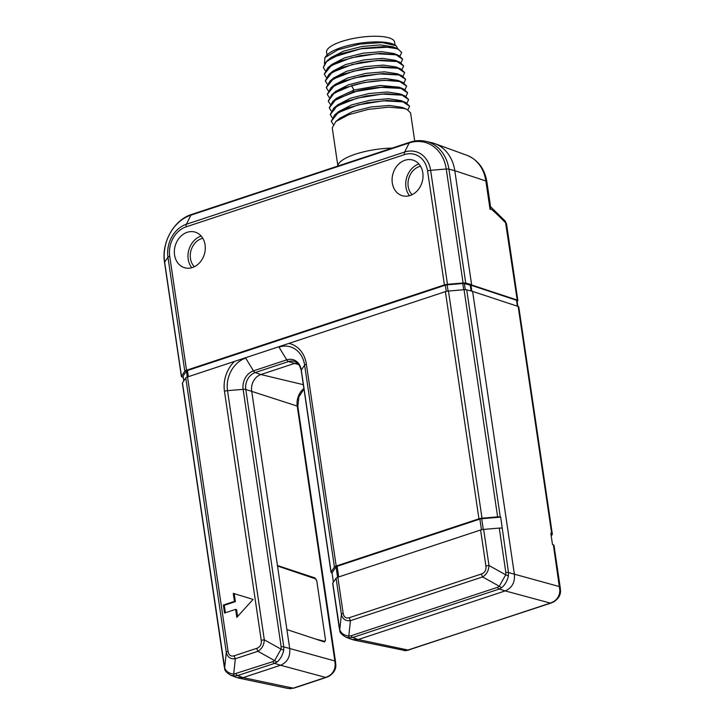 <?xml version="1.0" encoding="UTF-8"?>
<svg xmlns="http://www.w3.org/2000/svg" width="725" height="725" viewBox="0 0 725 725"><rect width="100%" height="100%" fill="white"/><g stroke="black" fill="none" stroke-linecap="round" stroke-linejoin="round"><path stroke-width="1.09" d="M194.363 266.728A16.267 13.295 106.5 0 1 190.448 258.481A16.267 13.295 106.5 0 1 202.782 238.289M412.099 194.699A16.267 13.295 106.5 0 1 408.184 186.452A16.267 13.295 106.5 0 1 420.518 166.252M325.452 639.93L324.492 641.987L286.901 629.554L289.737 648.775L251.675 391.029A13.503 11.038 106.5 0 1 260.882 374.544L294.169 363.533A13.503 11.038 106.5 0 1 297.413 363.026A13.503 11.038 -73.5 0 0 294.169 363.533L260.882 374.544A13.503 11.038 -73.5 0 0 251.675 391.029L277.448 565.518L315.04 577.952L316.725 580.843M428.738 142.172A40.174 32.833 106.5 0 1 434.737 143.604A40.174 32.833 106.5 0 1 454.792 170.692L471.667 284.998L517.215 300.059A4.223 1.205 171.6 0 1 517.849 300.558A4.223 1.205 171.6 0 1 517.759 300.875L517.17 301.754M471.857 291.205L470.969 285.224L471.667 284.998M448.458 291.033L482.007 518.194A4.223 1.205 171.6 0 0 478.944 518.801L336.192 566.026L306.376 364.149A29.598 24.188 -73.5 0 0 288.876 343.414L445.395 291.631A4.223 1.205 171.6 0 1 448.458 291.033L464.073 289.719A4.223 1.205 -8.4 0 1 466.728 289.846L472.609 291.405L514.406 574.445L472.609 291.405L518.167 306.458L551.707 533.627L550.828 533.337L552.486 544.538L553.365 544.828L559.827 590.25C559.745 595.298 557.616 599.113 553.438 601.696L550.338 603.091L505.207 590.911C511.95 588.011 515.013 582.519 514.406 574.445C515.013 582.519 511.95 588.011 505.207 590.911L358.195 639.559L351.752 639.45L345.897 637.166L349.595 637.9L352.839 637.465L499.28 589.017L501.963 587.495C505.144 584.622 507.273 580.807 508.361 576.049L508.479 572.551L559.537 586.625A4.223 1.205 171.6 0 1 560.162 587.132L560.452 590.032L559.827 590.25M560.452 590.032C560.923 594.582 558.721 598.524 553.837 601.841A4.223 0.743 -118.2 0 1 553.837 601.841L550.991 603.073A4.223 2.112 -108.3 0 1 550.991 603.073L405.991 650.669A4.223 3.181 -93.4 0 1 405.474 650.642L353.175 639.876L358.195 639.559L505.207 590.911L499.28 589.017A4.223 2.112 71.7 0 1 497.504 587.322L499.298 586.262L505.697 574.816L505.823 572.424A4.223 1.205 -8.4 0 1 508.479 572.551L500.694 517.115L481.708 518.71A2.528 0.725 171.6 0 0 479.877 519.073L337.125 566.298A2.528 0.725 171.6 0 0 336.065 566.896L332.041 572.913L333.409 582.22M234.492 675.99A4.223 1.387 92.8 0 1 233.677 674.141L235.335 658.744C230.468 659.288 227.46 657.167 226.309 652.4L185.781 377.933L182.464 382.891L224.659 667.798C225.91 671.359 228.919 673.48 233.677 674.141L272.827 661.653A4.223 2.112 71.7 0 0 274.603 663.348L280.539 665.242C287.281 662.342 290.344 656.85 289.737 648.775C290.344 656.85 287.281 662.342 280.539 665.242L243.083 677.639L236.64 677.531L230.786 675.247L234.483 675.99L237.727 675.546L243.083 677.639L280.539 665.242L325.67 677.422L293.199 688.161L288.613 688.578L238.063 677.957L243.083 677.639L293.199 688.161A4.223 2.112 -108.3 0 0 293.852 688.152L288.613 688.578M303.965 389.017L298.827 396.983L297.857 406.589L335.494 661.463A4.223 1.205 171.6 0 0 334.868 660.955L335.158 664.58C335.077 669.628 332.947 673.443 328.769 676.026L325.67 677.422A4.223 2.112 -108.3 0 0 326.322 677.404A4.223 2.112 -108.3 0 1 326.322 677.404L293.852 688.152M335.494 661.463L335.775 664.354L335.158 664.58M335.775 664.354C336.255 668.912 334.053 672.845 329.159 676.171L329.168 676.162A4.223 0.743 -118.2 0 1 328.769 676.026M551.217 535.983L552.251 534.452A4.223 1.205 171.6 0 0 552.341 534.135L518.792 306.965A4.223 1.205 171.6 0 0 518.167 306.458M470.969 285.224L516.508 300.277A3.38 0.961 -8.4 0 1 517.016 300.685L517.849 306.358M552.341 534.135A4.223 1.205 171.6 0 0 551.707 533.627M560.162 587.132L553.991 545.336A4.223 1.205 171.6 0 0 553.365 544.828M408.954 650.062A4.223 2.112 -108.3 0 1 408.302 650.08L405.474 650.642M550.991 603.073A4.223 2.112 -108.3 0 1 550.338 603.091L408.302 650.08L358.195 639.559L352.839 637.465A4.223 2.112 71.7 0 1 351.063 635.771L497.504 587.322M490.308 208.229C491.115 207.332 491.033 207.74 490.073 209.443C490.435 208.075 491.958 209.172 505.606 222.792L517.215 300.059M471.096 291.006L470.235 285.142L471.622 284.68L454.792 170.692L485.868 180.969L490.073 209.443L490.553 206.688L486.874 181.776C484.653 168.698 477.974 159.863 466.855 155.277L434.737 143.604M290.888 688.75A4.223 3.181 -93.4 0 1 290.372 688.723M337.923 166.043A39.839 11.346 -8.4 0 1 392.162 148.099A39.839 11.346 -8.4 0 0 337.923 166.043M277.521 566.007L315.167 578.722A2.528 1.269 71.7 0 1 316.879 581.532L325.407 639.278A2.528 1.269 71.7 0 1 324.809 641.272A2.528 1.269 71.7 0 1 324.401 641.281L315.538 639.024M444.407 284.907L186.542 370.221L169.713 256.233A24.079 19.684 106.5 0 1 186.126 226.852L404.414 154.633A24.079 19.684 106.5 0 1 427.569 170.928L444.407 284.907A4.223 1.205 171.6 0 1 447.47 284.309L463.085 282.995A4.223 1.205 -8.4 0 1 465.74 283.122L448.902 169.133A39.821 32.543 -73.5 0 0 425.938 141.366L425.938 141.366C420.654 140.17 415.325 140.451 409.96 142.209L191.663 214.428C173.909 219.829 161.204 242.648 164.548 262.495L181.386 376.483A4.223 1.205 171.6 0 0 182.011 376.991L183.226 377.39M392.298 182.927A18.569 15.171 -73.5 0 0 401.922 195.578A18.569 15.171 -73.5 0 0 417.328 190.72A18.569 15.171 -73.5 0 0 422.811 172.831A18.569 15.171 -73.5 0 0 412.471 159.971A18.569 15.171 -73.5 0 0 392.298 182.927M174.562 254.964A18.569 15.171 -73.5 0 0 184.186 267.607A18.569 15.171 -73.5 0 0 199.593 262.758A18.569 15.171 -73.5 0 0 205.075 244.869A18.569 15.171 -73.5 0 0 194.735 232.009A18.569 15.171 -73.5 0 0 174.562 254.964M288.876 343.414L187.539 376.946A4.223 1.205 -8.4 0 0 185.781 377.933M253.061 599.403L233.278 593.358L234.456 601.36L223.363 605.031L224.542 613.033L235.643 609.362L236.821 617.365L253.061 599.403M505.823 572.424L499.271 528.09L483.657 529.404A4.223 1.205 171.6 0 0 480.593 530.002L337.841 577.227A4.223 1.205 -8.4 0 0 336.092 578.224L332.775 583.172A4.223 1.205 171.6 0 0 332.684 583.489L339.228 627.832A4.223 1.205 171.6 0 0 339.237 627.841M418.887 164.004A19.013 15.533 -73.5 0 0 405.937 187.195A19.013 15.533 -73.5 0 0 409.498 195.696M201.151 236.033A19.013 15.533 -73.5 0 0 188.201 259.233A19.013 15.533 -73.5 0 0 191.762 267.724M463.085 282.995L446.247 169.007A4.223 1.205 -8.4 0 1 448.902 169.133L454.792 170.692A40.174 32.833 -73.5 0 0 431.62 142.68L425.938 141.366M471.622 284.68L465.74 283.122M482.007 518.194L497.622 516.88A4.223 1.205 -8.4 0 1 500.277 517.007L500.694 517.115M470.235 285.142L464.381 283.593A2.528 0.725 171.6 0 0 462.795 283.52L447.171 284.825A2.528 0.725 171.6 0 0 445.34 285.188L187.476 370.502A2.528 0.725 171.6 0 0 186.425 371.091L183.108 376.048A2.528 0.725 171.6 0 0 183.053 376.239A2.528 0.725 171.6 0 0 183.162 376.402M186.542 370.221A4.223 1.205 -8.4 0 0 184.784 371.209L181.477 376.166A4.223 1.205 171.6 0 0 181.386 376.483M182.464 382.891A4.223 1.205 171.6 0 0 182.374 383.208L224.125 665.912A4.223 1.205 171.6 0 0 224.125 665.922L224.677 668.604C224.433 670.389 226.472 672.61 230.786 675.247M499.271 528.09A4.223 1.205 -8.4 0 1 501.927 528.217M234.492 361.413A29.598 24.188 -73.5 0 0 224.46 391.255L261.254 640.429C261.689 644.371 260.221 646.99 256.858 648.295L234.266 655.772C230.858 656.723 228.792 655.264 228.067 651.403A4.223 1.205 -8.4 0 0 226.309 652.4L224.659 667.798A4.223 2.583 164.8 0 0 224.668 668.595M235.951 673.86A4.223 2.112 71.7 0 0 237.727 675.546L274.603 663.348L277.294 661.825C280.475 658.952 282.605 655.137 283.683 650.379L283.801 646.881L245.793 389.461A13.857 11.328 106.5 0 1 255.236 372.559L288.523 361.539A13.857 11.328 106.5 0 1 294.93 361.576C297.449 361.82 299.543 364.766 301.219 370.412L331.026 572.288A4.223 1.205 171.6 0 0 331.66 572.795L332.041 572.913M272.827 661.653L274.63 660.593L281.019 649.147A4.223 1.441 14.5 0 1 283.683 650.379M224.46 391.255A4.223 1.205 171.6 0 1 227.523 390.648L243.138 389.343A15.143 12.379 106.5 0 1 253.46 370.865L245.693 358.114A26.671 21.795 -73.5 0 0 227.523 390.648L264.317 639.822C264.036 645.051 261.906 648.866 257.928 651.268L235.335 658.744A4.223 2.112 -108.3 0 1 234.266 655.772M256.858 648.295A4.223 2.112 -108.3 0 0 257.928 651.268L274.63 660.593A4.223 2.537 46.5 0 0 277.294 661.825M281.155 646.754A4.223 1.205 -8.4 0 1 283.801 646.881L334.868 660.955L297.232 406.082L245.793 389.461A4.223 1.205 -8.4 0 0 243.138 389.343L281.155 646.754L281.019 649.147L264.317 639.822A4.223 1.205 171.6 0 0 261.254 640.429M334.433 567.013L304.627 365.146L301.31 370.094L331.117 571.971L334.433 567.013A4.223 1.205 -8.4 0 1 336.192 566.026M332.775 583.172L339.771 629.708C341.022 633.278 344.022 635.399 348.788 636.061A4.223 1.387 92.8 0 0 349.595 637.9M351.063 635.771L348.788 636.061L350.438 620.663C345.58 621.198 342.572 619.087 341.421 614.311L336.092 578.224M480.593 530.002L485.922 566.098C486.357 570.049 484.889 572.668 481.527 573.964L349.377 617.691C345.97 618.633 343.904 617.183 343.17 613.323A4.223 1.205 -8.4 0 0 341.421 614.311L339.771 629.708A4.223 2.583 164.8 0 0 339.78 630.514C339.545 632.309 341.575 634.529 345.897 637.166M508.361 576.049A4.223 1.441 14.5 0 0 505.697 574.816L488.985 565.491C488.704 570.729 486.575 574.544 482.596 576.937L350.438 620.663A4.223 2.112 -108.3 0 1 349.377 617.691M481.527 573.964A4.223 2.112 -108.3 0 0 482.596 576.937L499.298 586.262A4.223 2.537 46.5 0 0 501.963 587.495M339.318 627.515A4.223 1.205 171.6 0 0 339.228 627.832L339.78 630.514M235.643 609.362L236.577 609.643L237.592 616.522M223.363 605.031L224.297 605.312L225.393 612.752M234.456 601.36L235.389 601.632L224.297 605.312M234.211 593.639L235.389 601.632M400.019 56.088L401.659 52.499L398.088 49.064L389.071 47.107L360.842 48.774L333.582 57.012L325.634 62.341L323.332 67.498L325.244 70.57M323.332 67.498L326.903 61L341.339 53.614L362.391 48.348L383.471 46.645L397.962 48.865L401.659 52.499M402.638 59.142L398.958 55.589L396.031 54.638L380.507 53.396L360.262 55.617L340.968 60.837L327.854 67.751L324.311 74.131M326.232 77.294L324.32 74.222L331.28 65.531L351.235 57.792L376.384 53.741L396.058 54.801L402.647 59.214L401.007 62.812M327.229 84.018L325.317 80.946L332.113 72.346L352.196 64.525L377.127 60.483L397.046 61.525L403.644 65.939L402.003 69.537M403.635 65.866L400.01 62.332L397.019 61.362L381.622 60.112L361.322 62.332L342.046 67.525L328.842 74.476L325.308 80.874M405.61 79.306L401.958 75.772L399.013 74.811L383.407 73.569L363.361 75.762L344.013 80.973L330.854 87.906L327.292 94.313M329.213 97.467L327.301 94.395L334.243 85.713L354.172 77.974L379.275 73.914L399.031 74.974L405.628 79.387L403.988 82.985M404.623 72.591L400.961 69.038L398.016 68.087L382.447 66.845L362.328 69.047L343.052 74.24L329.875 81.173L326.295 87.58M328.217 90.743L326.304 87.671L333.147 79.052L353.247 71.231L378.115 67.207L398.043 68.25L404.632 72.663L402.991 76.261M406.607 86.03L402.946 82.487L400.001 81.535L384.522 80.285L364.276 82.505L344.982 87.716L331.851 94.631L328.28 101.047M330.201 104.182L328.289 101.119L334.134 93.126L351.516 85.713C368.237 80.647 390.258 79.016 400.028 81.689L406.625 86.112L404.985 89.71M407.604 92.755L403.952 89.211L400.998 88.26C391.228 85.577 369.206 87.208 352.486 92.274L332.838 101.355L329.277 107.753M331.198 110.907L329.286 107.835L336.083 99.243L356.174 91.422L381.078 87.381L401.016 88.414L407.613 92.836L405.973 96.434M409.589 106.203L405.937 102.66L402.982 101.708L387.395 100.458L367.339 102.66L348 107.871L334.832 114.795L331.262 121.211M333.183 124.356L331.271 121.283L338.222 112.602L358.15 104.871L383.28 100.811L403 101.863L409.598 106.285L407.958 109.883M408.592 99.488L404.931 95.936L401.985 94.984L386.398 93.733L366.306 95.945L347.021 101.137L333.835 108.079L330.265 114.487M332.195 117.631L330.283 114.559L337.143 105.932L357.226 98.129L382.111 94.096L402.013 95.138L408.61 99.561L406.97 103.158M414.727 141.031L410.567 112.846L406.924 109.384L403.97 108.433L388.518 107.182L368.255 109.403L348.952 114.604L335.82 121.528L332.24 127.854L337.886 166.052M397.952 48.865L393.122 46.826L380.525 44.923L362.11 46.454L343.65 51.112L330.935 57.647M398.958 55.589L394.137 53.55L381.513 51.647L363.071 53.179L344.593 57.855L331.896 64.398L327.863 67.76M400.001 62.332L395.17 60.293L382.573 58.372L364.113 59.894L345.598 64.57L332.884 71.123L328.842 74.485M397.853 48.82L395.986 45.639L382.202 42.567L360.008 44.062L338.031 49.744L324.909 57.619L324.465 63.528M324.909 57.619L326.631 55.499A36.468 10.386 -8.4 0 1 360.008 43.192A36.468 10.386 -8.4 0 1 395.524 45.322L395.986 45.639M400.961 69.038L396.131 66.999L383.534 65.096L365.101 66.618L346.623 71.286L333.899 77.829L329.875 81.173M397.246 73.778L384.531 71.82L366.098 73.343L347.61 78.01L334.76 84.662M402.946 82.487L398.116 80.448L385.51 78.545L367.077 80.067L348.598 84.734L335.883 91.278L331.851 94.631M403.952 89.22L399.122 87.172L380.045 85.423L353.981 90.027L336.744 98.111M404.931 95.936L400.1 93.897L387.494 91.993L369.061 93.516L350.583 98.183L337.868 104.726L333.835 108.079M405.937 102.66L401.106 100.621L388.509 98.718L370.067 100.24L351.589 104.907L338.738 111.55M402.221 107.4L389.488 105.442L371.055 106.965L352.567 111.632L339.744 118.266M327.002 55.073L326.576 52.182A34.392 9.797 171.6 0 1 341.584 41.524A34.392 9.797 -8.4 0 1 375.967 36.25A34.392 9.797 -8.4 0 1 394.618 42.132L395.053 45.023M313.943 578.314L315.04 577.952M297.857 406.589A4.223 1.205 171.6 0 0 297.232 406.082A16.539 13.512 -73.5 0 1 303.884 388.473M306.376 364.149A4.223 1.205 -8.4 0 0 304.627 365.146A26.671 21.795 -73.5 0 0 278.98 347.103L286.747 359.854L253.46 370.865A4.223 2.112 71.7 0 0 255.236 372.559L260.882 374.544L303.322 384.667M301.219 370.412A4.223 1.205 171.6 0 1 301.31 370.094A15.143 12.379 106.5 0 0 286.747 359.854A4.223 2.112 71.7 0 0 288.523 361.539L298.963 364.684M505.606 222.792A4.223 2.746 135.1 0 0 505.062 220.944L506.53 223.907A4.223 1.205 171.6 0 0 505.896 223.4M466.855 155.277A38.108 31.139 -73.5 0 1 485.868 180.969A6.752 1.921 -8.4 0 1 486.874 181.776M517.387 306.204L516.508 300.277M323.377 641.616L324.401 641.281M228.067 651.403L187.539 376.946M343.17 613.323L337.841 577.227M445.395 291.631L478.944 518.801M500.277 517.007L466.728 289.846M464.381 283.593L465.278 289.674M497.622 516.88L464.073 289.719M184.784 371.209L167.955 257.221A27.015 22.076 106.5 0 1 186.37 224.261L404.659 152.042A27.015 22.076 106.5 0 1 430.632 170.321L447.47 284.309M427.569 170.928A4.223 1.205 171.6 0 1 430.632 170.321L446.247 169.007A38.534 31.492 -73.5 0 0 409.19 142.943A4.223 2.112 -108.3 0 1 409.96 142.209M483.657 529.404L488.985 565.491A4.223 1.205 171.6 0 0 485.922 566.098M186.126 226.852A4.223 2.112 71.7 0 1 186.37 224.261L190.902 215.153L409.19 142.943L404.659 152.042A4.223 2.112 71.7 0 0 404.414 154.633M169.713 256.233A4.223 1.205 -8.4 0 0 167.955 257.221L164.638 262.178A38.534 31.492 -73.5 0 1 190.902 215.153A4.223 2.112 -108.3 0 1 191.663 214.428M181.477 376.166L164.638 262.178A4.223 1.205 171.6 0 0 164.548 262.495M481.708 518.71L483.294 529.431M479.877 519.073L481.454 529.757M337.125 566.298L338.693 576.946M336.065 566.896L337.605 577.308M183.108 376.048L183.815 380.87M186.425 371.091L187.304 377.027M187.476 370.502L188.382 376.665M445.34 285.188L446.256 291.387M447.171 284.825L448.095 291.069M462.795 283.52L463.71 289.755M351.516 85.713L353.981 90.027L352.486 92.274M405.982 650.669L403.725 650.497M506.53 223.907L517.849 300.558M505.053 220.935L490.553 206.688M329.159 676.171L326.322 677.404M323.567 641.679L324.809 641.272M183.053 376.239L183.751 380.969M326.912 61L330.944 57.647M401.958 75.772L397.137 73.723M330.854 87.906L334.887 84.553M332.838 101.355L336.871 98.002M334.832 114.795L338.865 111.442M406.924 109.384L402.094 107.345M335.82 121.528L339.853 118.175M395.524 99.95L397.653 100.802"/></g></svg>
